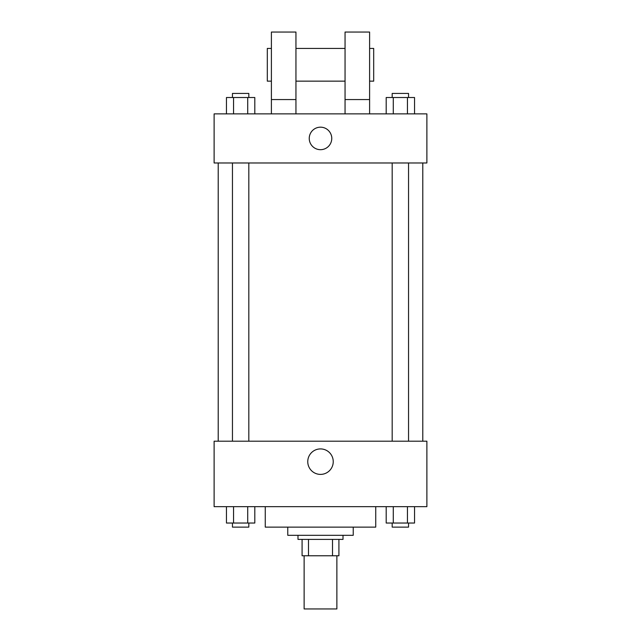 <?xml version="1.0" encoding="UTF-8"?>
<svg xmlns="http://www.w3.org/2000/svg" width="641" height="641" viewBox="0 0 641 641"><rect width="100%" height="100%" fill="white"/><g stroke="black" fill="none" stroke-linecap="round" stroke-linejoin="round"><path stroke-width="0.96" d="M304.13 555.763L304.13 608.95L336.87 608.95L336.87 555.763M332.503 539.393L332.503 555.763L302.087 555.763L302.087 539.393M332.503 555.763L338.913 555.763L338.913 539.393L338.913 555.763M343.007 535.307L343.007 539.393L297.993 539.393L297.993 535.307M308.497 539.393L308.497 555.763M353.231 527.118L353.231 535.307L287.769 535.307L287.769 527.118M375.738 506.662L375.738 527.118L265.262 527.118L265.262 506.662M426.882 506.662L214.118 506.662L214.118 441.2L426.882 441.2L426.882 506.662M333.24 461.656A12.74 12.74 0 0 1 314.13 472.689A12.74 12.74 0 0 1 314.13 450.623A12.74 12.74 0 0 1 333.24 461.656M422.788 162.974L422.788 441.2M392.18 441.2L392.18 162.974M248.82 162.974L248.82 441.2M426.882 162.974L214.118 162.974L214.118 113.882L426.882 113.882L426.882 162.974M320.5 127.174A11.25 11.25 0 0 1 330.243 144.057A11.25 11.25 0 0 1 310.757 144.057A11.25 11.25 0 0 1 320.5 127.174M271.399 113.882L271.399 32.05L295.95 32.05L295.95 113.882M295.95 81.151L345.05 81.151M345.05 113.882L345.05 32.05L369.601 32.05L369.601 113.882M369.601 81.151L373.687 81.151L373.687 48.42L369.601 48.42M271.399 48.42L267.313 48.42L267.313 81.151L271.399 81.151M271.399 99.563L295.95 99.563M345.05 99.563L369.601 99.563M414.543 506.662L414.543 523.032L386.194 523.032L386.194 506.662M407.452 506.662L407.452 523.032M393.278 506.662L393.278 523.032M408.549 523.032L408.549 527.118L392.18 527.118L392.18 523.032M254.806 506.662L254.806 523.032L226.457 523.032L226.457 506.662M247.722 506.662L247.722 523.032M233.548 506.662L233.548 523.032M248.82 523.032L248.82 527.118L232.451 527.118L232.451 523.032M414.543 113.882L414.543 97.512L386.194 97.512L386.194 113.882M407.452 97.512L407.452 113.882M393.278 97.512L393.278 113.882M392.18 97.512L392.18 93.426L408.549 93.426L408.549 97.512M254.806 113.882L254.806 97.512L226.457 97.512L226.457 113.882M247.722 97.512L247.722 113.882M233.548 97.512L233.548 113.882M232.451 97.512L232.451 93.426L248.82 93.426L248.82 97.512M218.212 162.974L218.212 441.2M408.549 441.2L408.549 162.974M232.451 162.974L232.451 441.2M295.95 48.42L345.05 48.42"/></g></svg>
